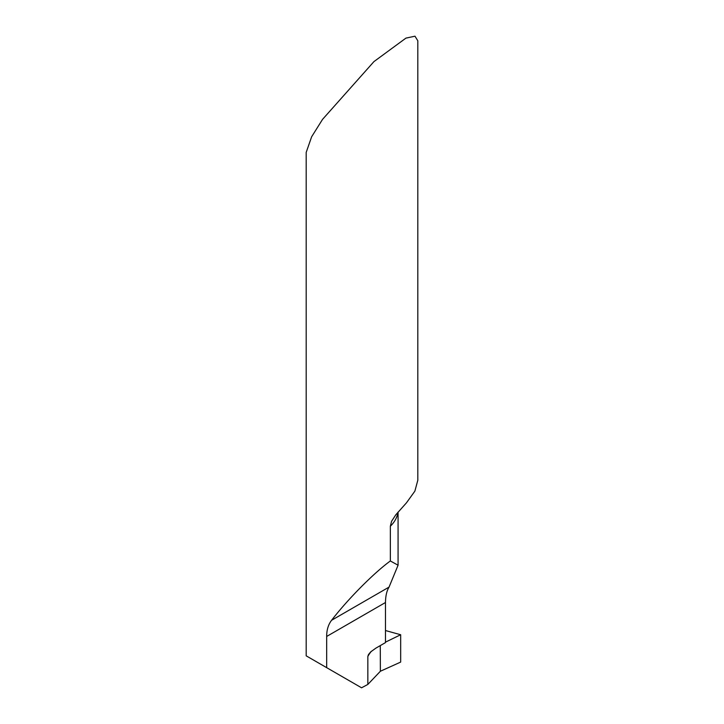 <?xml version="1.0" encoding="UTF-8"?>
<svg xmlns="http://www.w3.org/2000/svg" width="724" height="724" viewBox="0 0 724 724"><rect width="100%" height="100%" fill="white"/><g stroke="black" fill="none" stroke-linecap="round" stroke-linejoin="round"><path stroke-width="1.09" d="M326.678 636.45C326.651 630.007 328.28 624.613 331.574 620.287C347.828 599.21 373.602 573.191 390.345 560.964L398.073 565.209L389.05 587.101C386.761 590.811 385.575 595.942 385.476 602.504L385.476 642.604L375.919 648.116L370.724 651.853L368.453 654.596L367.846 656.424L367.846 684.424L361.566 687.8L326.678 667.664L326.678 636.45L385.476 602.504M417.811 480.139L417.811 40.779L414.988 36.2L405.947 38.11L373.937 61.612L322.542 119.379L311.637 136.782L306.189 152.402L306.189 655.835L326.678 667.664M380.281 645.6L380.372 671.257L400.671 662.08L400.671 634.74L385.476 642.143L400.671 634.74L400.671 662.08L380.372 671.257L380.281 645.6L380.372 671.257L367.846 684.424M417.811 480.265L414.879 491.125L406.499 502.782L395.766 514.855L391.548 521.352L390.345 526.248L390.345 560.964M400.671 634.74L385.476 630.532M331.574 620.287L389.05 587.101M371.367 651.283A72.554 41.883 0 0 0 367.846 656.424M390.345 526.248A55.811 32.218 0 0 0 397.919 512.284M398.073 565.209L398.073 512.103"/></g></svg>
